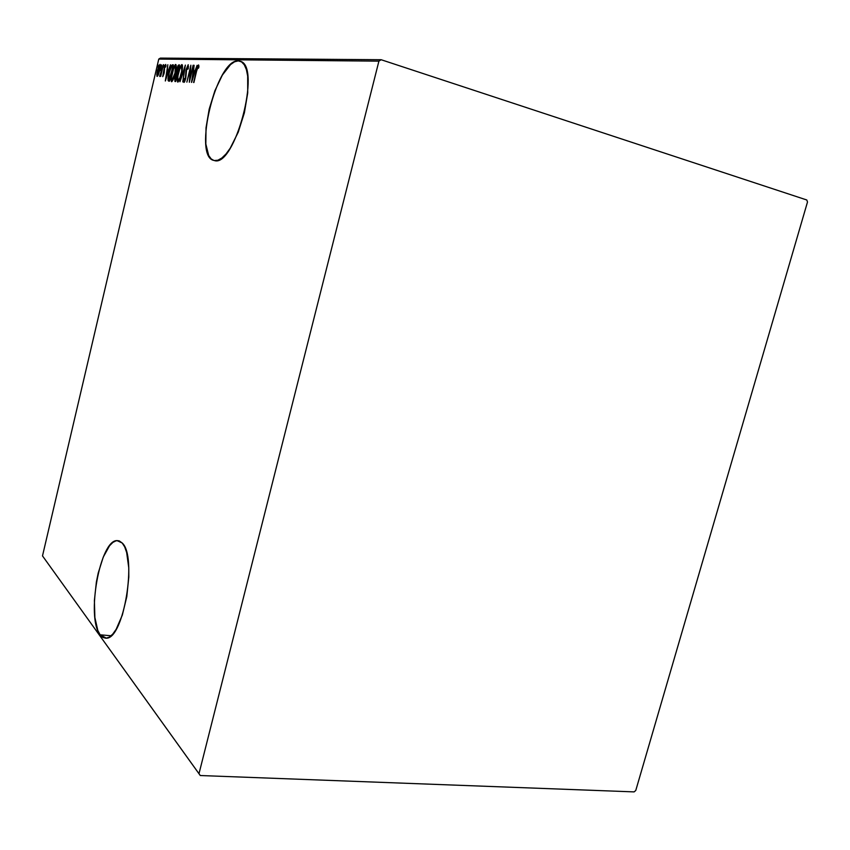 <?xml version="1.0" encoding="UTF-8"?>
<svg xmlns="http://www.w3.org/2000/svg" width="850" height="850" viewBox="0 0 850 850"><rect width="100%" height="100%" fill="white"/><g stroke="black" fill="none" stroke-linecap="round" stroke-linejoin="round"><path stroke-width="1.27" d="M100.109 634.801C85.956 617.567 100.088 539.601 117.13 540.611L122.209 543.012L119.34 540.951L116.195 540.738L112.891 542.374L109.554 545.742L103.264 557.079L98.218 573.017L96.379 582.006L94.392 600.493L94.871 617.461L97.814 630.456L100.109 634.801L102.85 637.447L105.953 638.244L109.289 637.128L112.731 634.132L116.152 629.319L122.336 615.081L126.799 596.636L128.807 577.044L128.764 567.832L126.65 552.468L124.684 546.89L122.209 543.012C137.36 556.144 123.824 638.658 106.473 638.191L100.109 634.801L111.116 635.768L100.109 634.801M238.266 60.881L241.623 61.922L238.266 60.881L234.536 61.806L230.541 64.579L222.349 75.108L214.891 90.738L209.196 109.151L206.029 127.766L205.838 144.001L208.696 155.518L211.183 158.918L213.796 160.406C192.653 156.538 216.378 59.011 238.266 60.881L240.401 61.296C261.747 66.438 234.589 168.226 214.274 160.523L217.866 160.236L221.829 158.036L226.015 153.967L230.244 148.166L238.212 132.26L244.386 112.795L247.722 92.958L247.679 76.075L246.394 69.615L244.322 64.834L241.57 61.891L238.266 60.881M158.769 59.075L378.909 61.147L198.985 773.702L42.5 555.9L158.769 59.075L42.5 555.9L200.281 775.529L634.121 791.892L635.768 790.479L807.5 202.002L806.788 199.984L381.14 59.723L160.374 58.108L158.769 59.075L160.374 58.108L381.14 59.723L378.909 61.147L198.985 773.702L200.281 775.529L634.121 791.892L635.768 790.479L807.5 202.002L806.788 199.984L381.14 59.723L378.909 61.147L158.769 59.075M158.451 74.502L160.119 68.457L159.991 64.356L158.578 66.576L157.027 72.441L156.942 76.234L158.451 74.502L159.726 70.38L160.076 64.377L157.462 70.306L156.793 74.439L157.176 76.394L158.451 74.502M163.434 64.632L159.811 76.511L160.841 74.609L160.692 76.341L163.434 64.632L159.662 76.107L160.841 74.609L160.692 76.341L163.434 64.632M162.754 76.649L164.241 72.664L164.666 67.182L165.229 65.971L165.506 67.171L165.941 66.088L165.58 64.494L164.358 67.309L162.754 76.649L164.05 73.589L164.496 67.798L165.346 65.918L165.506 67.171L165.941 66.088L165.729 64.483L164.231 67.851L162.722 76.638M172.401 64.823L170.468 67.596L168.969 72.718L167.949 78.965L168.64 81.122L169.501 81.196L173.357 64.844L172.401 64.823C170.999 65.811 169.851 68.446 168.969 72.718L168.066 80.516L169.501 81.196L173.357 64.844L172.401 64.823M179.552 64.972L178.139 65.407L176.811 68.839L174.771 78.795L174.951 81.473L175.653 81.526L179.552 64.972L178.712 64.951L176.619 69.615L175.068 77.361L174.93 81.462L175.653 81.526L179.552 64.972M185.364 65.089L179.956 81.759L184.556 68.319L182.792 81.919L185.364 65.089L179.956 81.759L184.556 68.319L182.792 81.919L185.364 65.089M193.099 65.248L189.922 78.636L190.867 65.206L186.862 82.142L190.304 68.808L189.348 82.269L193.386 65.259L189.922 78.636L190.867 65.206L186.862 82.142L190.304 68.808L189.348 82.269L193.099 65.248M196.605 71.103L197.763 67.129L198.231 66.757L198.433 68.244L198.932 66.927L198.571 64.919L197.444 66.789L193.598 82.503L196.605 71.103L198.135 66.683L198.433 68.244L198.932 66.927L198.571 64.919L196.35 70.922L193.896 82.524L196.605 71.103M191.579 82.397L197.094 65.333L195.001 70.805L193.587 70.762L194.108 65.269L191.505 82.397L197.094 65.333L195.001 70.805L193.587 70.762L194.108 65.269L191.579 82.397M188.211 64.717L186.044 70.008L185.332 78.944L184.397 80.676L184.354 78.508L183.717 81.356L183.929 82.397L184.492 81.983L185.714 78.529L186.745 68.34L187.797 66.449L187.839 69.275L188.317 68.425L188.211 64.717L186.214 69.254L185.417 78.593L184.45 80.697L184.354 78.508L183.844 79.528L183.961 82.407L185.714 78.529L186.479 69.286L187.797 66.449L187.839 69.275L188.317 68.425L188.211 64.717M181.528 73.323L182.474 65.641L181.677 64.653L180.327 66.704L177.639 76.054L177.607 82.004L179.903 78.742L181.528 73.323C182.569 69.222 182.75 66.321 182.038 64.621L181.921 64.589C180.381 66.045 179.148 68.946 178.213 73.281C177.151 77.435 176.97 80.357 177.703 82.046L177.809 82.078C179.339 80.612 180.583 77.701 181.528 73.323M175.249 73.089L176.194 65.503L175.419 64.526L174.101 66.555L171.456 75.788L171.509 81.706L173.655 78.444L175.249 73.089C176.29 69.041 176.46 66.172 175.78 64.494L175.653 64.462C174.154 65.896 172.943 68.765 172.019 73.047C170.967 77.148 170.797 80.038 171.509 81.706L171.615 81.728C173.113 80.293 174.324 77.414 175.249 73.089M165.378 80.963L170.51 64.781L168.576 69.976L167.301 69.934L167.822 64.728L165.314 80.963L170.51 64.781L168.576 69.976L167.301 69.934L167.822 64.728L165.378 80.963M164.135 65.79L163.869 64.94L163.529 67.108L164.135 65.79M161.766 65.737L161.511 64.887L161.171 67.044L161.766 65.737M157.983 65.641L157.887 64.472L157.399 66.948L157.983 65.641M198.464 66.789L198.911 65.779L198.464 66.789M198.857 67.108L198.294 66.938L198.857 67.108M193.949 72.547L194.193 70.954L193.949 72.547M194.501 71.039L193.587 70.762L194.501 71.039M192.323 79.103L193.322 72.526L194.724 72.643L192.61 79.188L193.322 72.526L194.438 72.558L192.323 79.103M188.519 66.661L187.818 66.459M184.62 81.759L184.663 80.761L184.62 81.759M185.013 80.867L184.45 80.697L185.013 80.867M178.256 81.855L178.107 80.346L178.256 81.855M181.539 66.3L182.367 65.078L181.634 66.321C182.219 67.671 182.091 69.998 181.252 73.323L181.252 73.323C180.476 76.893 179.456 79.241 178.202 80.368L178.117 80.357C177.501 79.018 177.629 76.67 178.489 73.302C179.254 69.732 180.264 67.394 181.528 66.3L181.709 71.092L179.913 77.722L178.202 80.368L179.01 80.623L177.746 79.496L178.022 75.533L179.807 68.914L181.528 66.3M182.495 66.587L181.677 66.343M178.968 80.601L178.128 80.357M175.599 81.526L175.546 79.847L175.567 81.462M176.938 74.513L176.237 73.865L177.129 74.131L177.023 72.792L176.938 74.513M178.521 66.651L179.499 65.237L178.521 66.651L179.137 66.736L177.682 72.941L176.726 72.601L176.885 69.626L178.883 66.661L177.692 72.898L176.683 72.505L176.704 70.529L178.479 66.651M179.509 65.195L178.712 64.951L179.509 65.195M175.78 79.815L175.344 77.339L177.034 74.513L176.035 79.889L175.121 79.517L175.408 77.063L177.034 74.513L175.78 79.815M172.051 81.504L171.913 80.027L172.051 81.504M175.302 66.151L176.099 64.951L175.302 66.151M176.226 66.428L175.419 66.194L174.983 73.089C174.218 76.617 173.219 78.933 171.998 80.049L171.913 80.038C171.317 78.721 171.445 76.394 172.284 73.068C173.049 69.541 174.038 67.235 175.27 66.151L175.366 66.172C175.939 67.501 175.812 69.806 174.983 73.089L171.998 80.049L172.847 80.304L171.711 79.804L171.551 77.392L173.591 68.733L175.429 66.204M172.762 80.272L171.923 80.038M169.15 81.175L168.066 80.516L168.938 80.782L168.831 79.316L169.15 81.175M172.656 65.354L171.881 66.555L173.06 65.121M172.688 66.513L169.873 79.624L168.576 78.986L169.235 72.739L171.349 66.895L172.943 66.587L169.182 79.464L168.481 77.042L169.649 71.092L171.19 67.118L172.688 66.513M167.673 71.623L167.907 70.114L167.673 71.623M168.173 70.199L167.301 69.934L168.173 70.199M166.079 77.839L167.046 71.602L168.311 71.708L166.345 77.924L167.046 71.602L168.045 71.634L166.079 77.839M165.718 66.034L165.973 65.439L165.718 66.034M165.931 66.098L165.378 65.928L165.931 66.098M157.664 76.032L157.643 75.002L157.664 76.032M159.853 65.843L160.363 64.951L159.853 65.843M161.202 67.054L160.586 70.646M157.505 74.97L157.718 70.306L159.726 65.801L159.715 70.433L157.505 74.97L158.164 75.161L157.261 74.63L158.876 66.736L159.853 65.928L159.768 68.892L157.505 74.97M160.395 66.002L159.758 65.811L160.395 66.002M200.281 775.529L42.5 555.9L200.281 775.529M119.032 540.844L117.13 540.611M181.634 66.321L182.516 66.587M175.344 79.783L176.014 79.985M176.991 72.781L177.671 72.983M175.366 66.172L176.237 66.438M169.15 79.454L169.862 79.666M157.452 74.949L158.164 75.161"/></g></svg>
